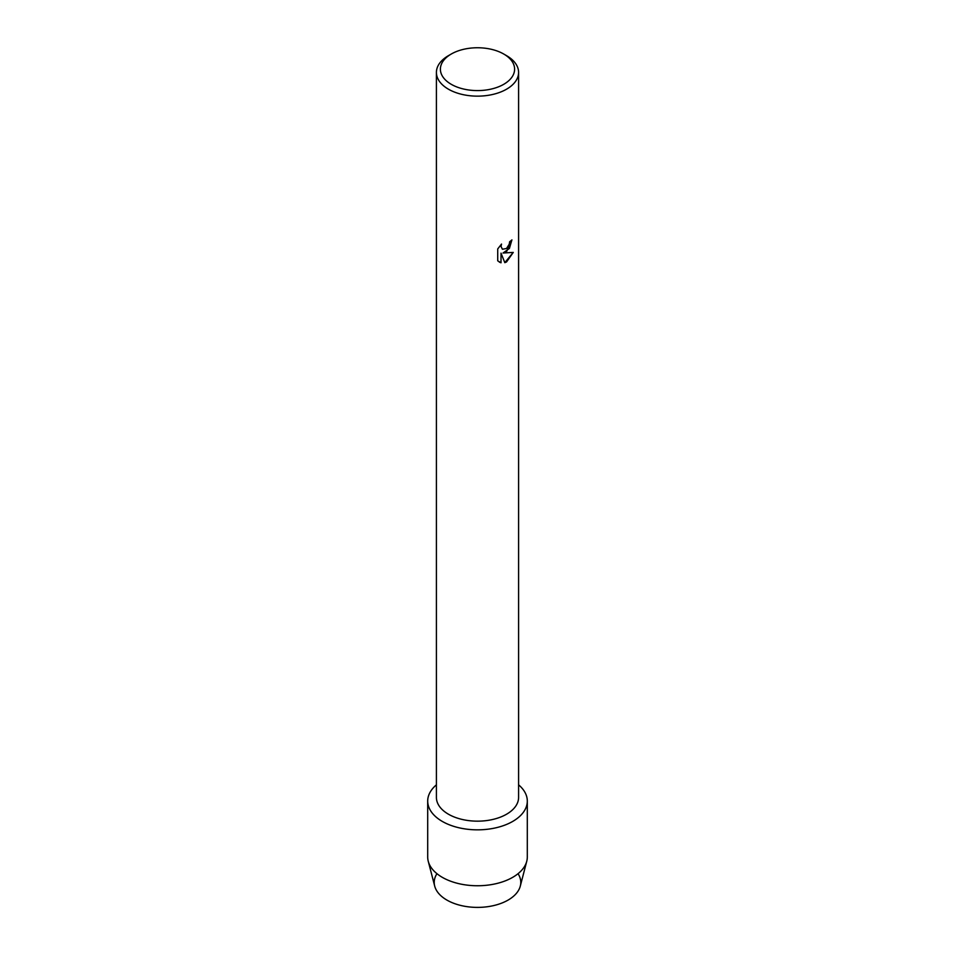 <?xml version="1.0" encoding="UTF-8"?>
<svg xmlns="http://www.w3.org/2000/svg" width="955" height="955" viewBox="0 0 955 955"><rect width="100%" height="100%" fill="white"/><g stroke="black" fill="none" stroke-linecap="round" stroke-linejoin="round"><path stroke-width="1.43" d="M518.052 873.682A43.273 24.985 180 0 1 508.096 900.076A43.273 24.985 180 0 1 454.103 903.43A43.273 24.985 180 0 1 436.948 873.682M503.739 54.029L506.556 55.653A41.089 23.72 180 0 1 518.589 72.425L518.589 797.449A41.089 23.72 180 0 1 506.556 814.221A41.089 23.72 180 0 1 461.778 819.354A41.089 23.72 180 0 1 436.411 797.449L436.411 72.425A41.089 23.72 180 0 1 448.444 55.653L451.261 54.029A37.102 21.416 180 0 1 503.739 54.029A37.102 21.416 180 0 1 503.739 84.315A37.102 21.416 180 0 1 451.261 84.315A37.102 21.416 180 0 1 451.261 54.029L448.444 55.653M512.716 821.419A49.803 28.757 180 0 1 445.687 823.198A49.803 28.757 180 0 1 436.411 784.831A49.803 28.757 180 0 0 427.697 801.09A49.803 28.757 180 0 0 458.448 827.651A49.803 28.757 180 0 0 512.716 821.419A49.803 28.757 180 0 0 518.589 784.831A49.803 28.757 180 0 1 527.303 801.09A49.803 28.757 180 0 1 512.716 821.419M506.556 251.666L503.034 253.015L513.265 252.418L506.556 261.933L504.813 262.673L501.029 253.135L501.029 262.78L497.722 260.846L497.722 248.933L501.53 244.062L501.017 246.438L502.426 249.255L506.556 248.467L509.242 244.205L509.636 241.734A41.089 23.72 0 0 0 511.94 239.896L506.556 251.666M518.589 72.425A41.089 23.72 180 0 1 506.556 89.197A41.089 23.72 180 0 1 461.778 94.342A41.089 23.72 180 0 1 436.411 72.425M511.904 239.92L509.409 248.443L503.034 253.015M502.426 249.255L500.981 246.414L501.459 244.146M499.262 262.064L500.993 262.768L501.029 253.135M504.801 262.649L513.217 252.43M527.303 801.09L527.303 856.993A49.803 28.757 180 0 1 526.754 861.255L520.296 886.109A43.273 24.985 180 0 1 508.096 900.076A43.273 24.985 180 0 1 463.951 906.14A43.273 24.985 180 0 1 434.704 886.109L428.246 861.255A49.803 28.757 180 0 1 427.697 856.993L427.697 801.09M526.754 861.255A49.803 28.757 180 0 1 512.716 877.323A49.803 28.757 180 0 1 461.91 884.306A49.803 28.757 180 0 1 428.246 861.255"/></g></svg>
